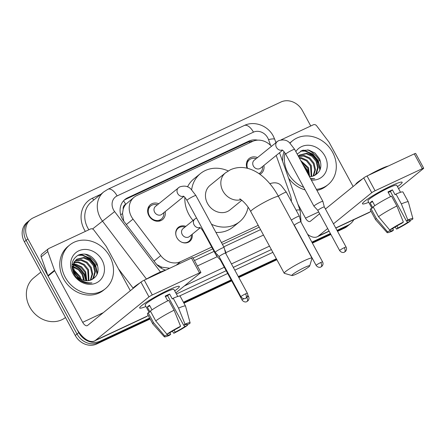 <?xml version="1.0" encoding="UTF-8"?>
<svg xmlns="http://www.w3.org/2000/svg" width="446" height="446" viewBox="0 0 446 446"><rect width="100%" height="100%" fill="white"/><g stroke="black" fill="none" stroke-linecap="round" stroke-linejoin="round"><path stroke-width="0.67" d="M192.237 234.25A9.031 7.811 -129.1 0 1 189.717 241.392A9.031 7.811 -129.1 0 1 176.889 237.718A9.031 7.811 -129.1 0 1 178.328 227.376A9.031 7.811 -129.1 0 1 185.831 226.367M165.148 211.638A9.606 8.312 -129.1 0 1 162.528 219.599A9.606 8.312 -129.1 0 1 148.886 215.691A9.606 8.312 -129.1 0 1 150.413 204.686A9.606 8.312 -129.1 0 1 158.743 203.75M263.887 165.46A9.606 8.312 -129.1 0 1 261.267 173.422A9.606 8.312 -129.1 0 1 259.901 174.297M123.196 209.196A16.931 14.646 -129.1 0 1 125.9 204.162L125.666 204.268A5.642 4.884 50.9 0 0 123.196 209.196L122.522 213.523L123.765 221.132M193.118 258.067L212.72 248.901M222.42 244.369L259.204 227.165M156.858 264.623L161.753 267.176L169.558 268.23M271.402 146.266A16.931 14.646 50.9 0 0 252.592 141.404L136.755 195.577A16.931 14.646 50.9 0 0 134.112 197.227L125.9 204.162M291.35 201.402A16.931 14.646 50.9 0 0 290.318 195.002L276.202 155.453M134.112 197.227A16.931 14.646 50.9 0 0 133.019 219.097L160.727 255.608A16.931 14.646 50.9 0 0 180.53 261.679L211.733 247.084M221.433 242.552L258.217 225.347M247.028 168.209A9.606 8.312 -129.1 0 1 249.152 158.508A9.606 8.312 -129.1 0 1 257.481 157.577M149.622 318.02L100.172 341.151A16.931 14.646 -129.1 0 1 78.769 332.605L27.897 238.9L26.136 240.333A16.931 14.646 -129.1 0 1 28.828 220.937A16.931 14.646 -129.1 0 0 26.136 240.333L77.013 334.032L26.136 240.333L24.379 241.76A16.931 14.646 -129.1 0 1 27.072 222.364L30.584 219.51A16.931 14.646 -129.1 0 1 33.227 217.854L280.974 101.995A16.931 14.646 -129.1 0 1 302.377 110.541L310.762 125.989M100.172 341.151L98.415 342.578A16.931 14.646 -129.1 0 1 77.013 334.032A16.931 14.646 -129.1 0 0 98.415 342.578L149.884 318.505L98.415 342.578L96.659 344.005A16.931 14.646 -129.1 0 1 75.257 335.459L24.379 241.76M353.801 219.694A16.931 14.646 -129.1 0 1 350.562 223.636A16.931 14.646 -129.1 0 1 347.919 225.286L346.157 226.719L337.293 230.861L346.157 226.719A16.931 14.646 -129.1 0 0 348.805 225.063A16.931 14.646 -129.1 0 1 346.157 226.719L344.401 228.146L337.555 231.346M330.637 233.977L312.128 242.63L330.637 233.977M276.615 259.238L238.554 277.038L276.615 259.238M231.413 280.378L183.685 302.7L231.413 280.378M350.562 223.636L347.044 226.49A16.931 14.646 -129.1 0 1 344.401 228.146M330.899 234.457L312.39 243.115M276.877 259.723L238.816 277.524M231.675 280.863L183.947 303.18M150.146 318.99L96.659 344.005M257.699 140.155A16.931 14.646 50.9 0 0 248.829 141.114L127.64 197.795A16.931 14.646 50.9 0 0 124.991 199.451A16.931 14.646 50.9 0 0 123.899 221.316L155.765 263.307A16.931 14.646 50.9 0 0 165.739 270.114M124.15 200.204A16.931 14.646 -129.1 0 1 125.878 199.223L247.073 142.547A16.931 14.646 -129.1 0 1 252.865 141.276M84.751 254.053A22.573 19.529 -129.1 0 1 96.999 265.331A22.573 19.529 -129.1 0 0 84.751 254.053M307.545 149.862A22.573 19.529 -129.1 0 1 319.793 161.14A22.573 19.529 -129.1 0 0 307.545 149.862M27.897 238.9A16.931 14.646 -129.1 0 1 30.584 219.51M347.919 225.286L337.031 230.381M330.375 233.492L311.865 242.15M276.353 258.752L238.292 276.559M231.151 279.893L183.423 302.215M80.018 254.437A22.573 19.529 -129.1 0 1 89.858 259.906M93.158 263.525A22.573 19.529 -129.1 0 1 95.243 266.758M302.812 150.246A22.573 19.529 -129.1 0 1 312.646 155.715M315.952 159.334A22.573 19.529 -129.1 0 1 318.037 162.567M194.462 260.542L214.058 251.377M223.758 246.839L260.542 229.634M391.103 185.898A22.573 2.392 -28.5 0 1 401.601 182.063A22.573 2.392 -28.5 0 1 397.486 186.673A22.573 2.392 -28.5 0 0 402.153 182.263A22.573 2.392 -28.5 0 0 391.103 185.898A22.573 2.392 -28.5 0 0 362.609 203.231A22.573 2.392 -28.5 0 0 368.719 202.294A22.573 2.392 -28.5 0 1 362.475 203.805A22.573 2.392 -28.5 0 1 391.103 185.898M275.812 142.335L276.821 141.861M281.136 139.843L313.326 124.791A2.821 2.442 50.9 0 1 316.627 125.8L328.897 141.979A2.821 2.442 50.9 0 1 329.165 142.391L353.126 186.517M335.799 228.112L368.92 212.619A22.573 11.066 -115.1 0 0 370.068 211.9L370.972 211.17M307.623 234.334A22.573 11.066 -115.1 0 0 317.234 236.793A22.573 11.066 -115.1 0 0 318.383 236.068L327.676 228.519M398.596 188.719L423.449 168.527A2.821 0.301 151.5 0 0 423.7 168.22A2.821 0.301 151.5 0 0 422.317 168.677L414.284 153.881A2.821 0.301 -28.5 0 1 415.666 153.43L423.7 168.22M375.086 190.765A2.821 0.301 151.5 0 0 371.758 192.7L363.73 177.904A2.821 0.301 -28.5 0 1 367.052 175.969L375.086 190.765L422.317 168.677M333.469 223.814L371.758 192.7M367.052 175.969L414.284 153.881M363.73 177.904L325.435 209.018M319.643 213.723L310.349 221.277A5.642 2.765 64.9 0 1 310.065 221.456A5.642 2.765 64.9 0 1 305.477 218.127L297.872 204.129M388.249 192.455A11.289 1.199 151.5 0 1 388.315 192.427A11.289 1.199 151.5 0 1 390.406 191.496L406.468 221.088A11.289 1.199 -28.5 0 1 409.907 220.201A11.289 1.199 -28.5 0 1 409.718 220.659L409.417 220.112M406.724 220.982L407.521 222.442A11.289 1.199 -28.5 0 1 397.96 228.001L396.862 225.971M390.529 196.647L387.97 191.936A16.368 1.734 -28.5 0 1 390.295 190.821A16.368 1.734 -28.5 0 1 392.424 189.857L395.1 194.785L395.992 194.06A18.626 1.974 -28.5 0 1 402.967 192.042L408.324 201.904A18.626 1.974 -28.5 0 1 408.341 201.949L412.896 218.618A14.673 1.555 -28.5 0 1 412.455 219.376L409.718 220.659M371.914 208.176L367.933 200.845A16.368 1.734 -28.5 0 1 388.683 187.861A16.368 1.734 -28.5 0 1 396.7 185.224L400.536 192.287M374.802 205.678L372.293 201.057A16.368 1.734 -28.5 0 0 370.096 202.841L372.772 207.769L370.966 208.617L376.324 218.479L387.524 231.792L390.261 230.515L389.932 229.907M355.785 184.354A19.189 2.035 -28.5 0 1 362.609 178.813M368.346 175.367A19.189 2.035 -28.5 0 1 380.143 169.212A19.189 2.035 -28.5 0 1 388.265 166.051M392.686 228.569L393.506 230.08L392.157 231.179A14.673 1.555 -28.5 0 1 387.117 232.617L375.616 219.716A18.626 1.974 -28.5 0 1 375.588 219.677L370.236 209.815A18.626 1.974 -28.5 0 1 370.966 208.617M373.163 206.833A18.626 1.974 -28.5 0 1 391.538 196.145L396.895 206.007L403.368 222.075L402.013 223.173A11.289 1.199 -28.5 0 0 392.458 228.726L389.72 230.008L378.52 216.695L373.163 206.833M375.588 219.677A18.626 1.974 -28.5 0 1 376.324 218.479M378.52 216.695A18.626 1.974 -28.5 0 1 396.895 206.007M395.123 227.003L396.611 229.099L397.96 228.001M407.521 222.442L410.259 221.16L410.064 220.497M410.259 221.16A14.673 1.555 -28.5 0 1 396.611 229.099M387.117 232.617A14.673 1.555 -28.5 0 1 387.524 231.792M389.72 230.008A14.673 1.555 -28.5 0 1 403.368 222.075M393.506 230.08A11.289 1.199 -28.5 0 1 390.072 230.972A11.289 1.199 -28.5 0 1 390.261 230.515M406.468 221.088L407.822 219.99L401.35 203.928L395.992 194.06M401.35 203.928A18.626 1.974 -28.5 0 1 408.324 201.904M407.822 219.99A14.673 1.555 -28.5 0 1 412.896 218.618M390.406 191.496L392.424 189.857M370.096 202.841L372.622 201.659M303.732 187.376A28.215 24.413 -129.1 0 1 288.038 173.115A28.215 24.413 -129.1 0 1 285.005 153M289.984 143.233A28.215 24.413 -129.1 0 1 292.52 140.797A28.215 24.413 -129.1 0 1 332.593 152.276A28.215 24.413 -129.1 0 1 328.111 184.594A28.215 24.413 -129.1 0 1 316.359 189.349M282.58 161.301A28.215 24.413 -129.1 0 1 284.057 151.718M289.794 143.06A28.215 24.413 -129.1 0 1 290.764 142.224L292.52 140.797M314.625 175.479L315.868 173.828L317.574 167.835L316.13 161.441L311.988 156.312L306.318 153.77L299.171 155.331M314.893 175.356L316.571 173.26L318.271 167.267L316.827 160.878L312.685 155.743L307.015 153.201L299.511 155.041L298.352 156.178M313.109 176.047L314.787 170.071L313.343 163.71L309.201 158.581L303.531 156.033L298.508 156.468M313.544 175.897L315.484 169.536L314.04 163.141L309.898 158.012L304.228 155.47L298.385 156.245M311.208 176.482L310.55 165.979L306.408 160.844L300.738 158.302L299.433 158.168M311.709 176.404L311.247 165.41L307.104 160.281L301.435 157.733L299.127 157.611M309.106 175.986L307.762 168.242L301.329 161.664M309.602 176.577L308.459 167.674L300.715 160.538M299.511 155.041L298.29 156.067M309.424 176.571A12.756 11.033 -129.1 0 0 313.443 175.93C320.423 172.674 322.475 167.016 319.592 158.954L315.082 153.112L308.738 150.046L302.232 150.43L297.209 154.076M295.854 151.584A18.398 15.917 -129.1 0 1 324.844 155.899A18.398 15.917 -129.1 0 1 311.33 180.089M310.739 178.997L314.759 178.718L310.5 178.556M328.111 184.594L326.355 186.021A28.215 24.413 -129.1 0 1 316.944 190.425M305.092 189.885A28.215 24.413 -129.1 0 1 288.634 178.255M308.989 175.774L307.16 169.787L302.488 163.799M320.273 169.162L318.321 160.722L312.847 154.087L305.387 150.826L301.34 150.787M308.431 174.743L306.815 170.071L303.146 165.009M319.893 170.116L317.97 161L312.501 154.366L305.036 151.105L300.66 151.122M304.735 267.41A10.158 1.076 151.5 0 0 295.447 272.489A10.158 1.076 151.5 0 0 291.957 275.544A10.158 1.076 151.5 0 0 296.824 273.833A10.158 1.076 151.5 0 0 309.708 265.905A10.158 1.076 151.5 0 0 304.735 267.41M291.957 275.544L284.381 273.342A15.8 1.672 -28.5 0 1 284.214 273.231A15.8 1.672 -28.5 0 1 304.25 260.693A15.8 1.672 -28.5 0 1 311.988 258.15A15.8 1.672 -28.5 0 1 311.994 258.351L309.708 265.905M239.786 198.966C239.218 198.108 246.526 203.075 250.741 211.582A15.8 1.672 151.5 0 1 270.778 199.044A15.8 1.672 151.5 0 1 278.516 196.502C274.128 188.413 268.832 181.723 262.633 176.426C258.184 172.63 253.35 169.982 248.127 168.482C242.061 166.798 236.157 167.228 230.409 169.764L225.42 172.897L210.044 185.391A15.8 13.67 50.9 0 0 207.529 203.493A15.8 13.67 50.9 0 0 229.974 209.921L241.855 200.265M191.652 189.795A31.042 26.855 -129.1 0 1 200.432 173.566A31.042 26.855 -129.1 0 1 228.229 170.93M193.046 220.508A31.042 26.855 -129.1 0 1 188.909 214.47A31.042 26.855 -129.1 0 1 184.861 197.377M187.532 186.874A31.042 26.855 -129.1 0 1 193.843 178.918L200.432 173.566M248.088 207.234A31.042 26.855 -129.1 0 1 239.58 221.746A31.042 26.855 -129.1 0 1 211.499 224.254M239.58 221.746L232.99 227.098A31.042 26.855 -129.1 0 1 215.931 232.416M256.115 158.687A8.463 7.326 50.9 0 0 249.431 159.752A8.463 7.326 50.9 0 0 247.575 168.337M281.95 149.895C282.469 150.453 282.619 149.354 285.713 154.193A5.079 0.541 151.5 0 1 291.896 150.285A5.079 0.541 151.5 0 1 292.152 150.163A5.079 0.541 151.5 0 1 294.639 149.343L289.8 143.066C287.09 139.944 283.277 139.18 278.349 140.769L254.203 160.237A5.079 4.393 50.9 0 0 253.395 166.057A5.079 4.393 50.9 0 0 260.609 168.12L282.58 150.269M314.391 205.623A5.079 0.541 151.5 0 0 313.934 206.175A5.079 0.541 151.5 0 0 313.945 206.186L317.853 210.434A3.668 0.39 151.5 0 0 317.859 210.44A3.668 0.39 151.5 0 1 318.182 210.038A3.668 0.39 151.5 0 1 322.503 207.518A3.668 0.39 151.5 0 1 324.303 206.933A3.668 0.39 151.5 0 0 324.303 206.933L322.871 201.341A5.079 0.541 151.5 0 0 322.865 201.324A5.079 0.541 151.5 0 0 320.379 202.144A5.079 0.541 151.5 0 0 314.391 205.623M258.964 173.633A8.463 7.326 50.9 0 0 260.107 172.892A8.463 7.326 50.9 0 0 262.521 166.57M157.371 204.865A8.463 7.326 50.9 0 0 150.692 205.929A8.463 7.326 50.9 0 0 149.343 215.624A8.463 7.326 50.9 0 0 161.368 219.07A8.463 7.326 50.9 0 0 163.782 212.748M183.211 196.073C183.73 196.63 183.875 195.532 186.969 200.371A5.079 0.541 151.5 0 1 193.157 196.463A5.079 0.541 151.5 0 1 193.413 196.34A5.079 0.541 151.5 0 1 195.9 195.521L191.061 189.243C188.351 186.121 184.532 185.358 179.61 186.946L155.464 206.414A5.079 4.393 50.9 0 0 154.656 212.235A5.079 4.393 50.9 0 0 161.87 214.297L183.841 196.446M247.357 293.251C248.06 294.644 247.92 296.016 246.933 297.37L245.685 298.324A3.668 1.801 64.9 0 0 245.874 298.207A3.668 1.801 -115.1 0 0 245.562 293.842A3.668 0.39 151.5 0 1 247.357 293.251L225.559 253.111A3.668 0.39 151.5 0 0 225.559 253.111L224.126 247.519A5.079 0.541 151.5 0 0 224.121 247.502A5.079 0.541 151.5 0 0 221.634 248.322A5.079 0.541 151.5 0 0 215.647 251.8A5.079 0.541 151.5 0 0 215.195 252.352A5.079 0.541 151.5 0 0 215.201 252.364L186.969 200.371M225.559 253.111A3.668 0.39 151.5 0 0 223.764 253.696A3.668 0.39 151.5 0 0 219.438 256.21A3.668 0.39 151.5 0 0 219.114 256.606A3.668 0.39 151.5 0 0 219.12 256.617L215.201 252.364M322.597 261.913C323.3 263.307 323.16 264.679 322.174 266.033L320.925 266.987A3.668 1.801 64.9 0 0 321.114 266.87A3.668 1.801 -115.1 0 0 320.802 262.504A3.668 0.39 151.5 0 1 322.597 261.913L300.799 221.768A3.668 0.39 151.5 0 0 300.799 221.768L299.366 216.176A5.079 0.541 151.5 0 0 299.361 216.165A5.079 0.541 151.5 0 0 296.874 216.985A5.079 0.541 151.5 0 0 291.338 220.123M300.799 221.768A3.668 0.39 151.5 0 0 299.004 222.359A3.668 0.39 151.5 0 0 294.678 224.873A3.668 0.39 151.5 0 0 294.349 225.269A3.668 0.39 151.5 0 0 294.36 225.28L293.825 224.7M184.928 227.103A8.463 7.326 50.9 0 0 178.244 228.168A8.463 7.326 50.9 0 0 175.947 235.243M199.998 227.588A5.079 4.393 50.9 0 1 194.071 224.834A5.079 4.393 50.9 0 1 194.874 219.019L183.016 228.653A5.079 4.393 50.9 0 0 182.208 234.473A5.079 4.393 50.9 0 0 189.422 236.542L200.232 227.755M217.358 254.705A5.079 0.541 151.5 0 0 216.834 255.095A5.079 0.541 151.5 0 0 216.377 255.647A5.079 0.541 151.5 0 0 216.388 255.658L220.296 259.906A3.668 0.39 151.5 0 0 220.302 259.912A3.668 0.39 151.5 0 1 220.625 259.505A3.668 0.39 151.5 0 1 220.664 259.472M181.522 242.111A8.463 7.326 50.9 0 0 188.92 241.308A8.463 7.326 50.9 0 0 191.334 234.986M226.206 254.298L225.308 250.814A5.079 0.541 151.5 0 0 225.302 250.797A5.079 0.541 151.5 0 0 224.962 250.78M168.309 290.09A22.573 2.392 -28.5 0 1 178.813 286.254A22.573 2.392 -28.5 0 1 174.693 290.864A22.573 2.392 -28.5 0 0 179.364 286.455A22.573 2.392 -28.5 0 0 168.309 290.09A22.573 2.392 -28.5 0 0 139.815 307.422A22.573 2.392 -28.5 0 0 145.926 306.486A22.573 2.392 -28.5 0 1 139.687 307.996A22.573 2.392 -28.5 0 1 168.309 290.09M54.484 270.309A2.821 2.442 50.9 0 0 54.685 270.75L48.096 276.107A2.821 2.442 -129.1 0 1 47.895 275.661L54.484 270.309L47.783 251.527A2.821 2.442 50.9 0 1 48.43 248.74A2.821 2.442 50.9 0 1 48.87 248.467L90.532 228.982A2.821 2.442 50.9 0 1 93.833 229.991L106.103 246.17A2.821 2.442 50.9 0 1 106.371 246.577L130.332 290.708M48.096 276.107L76.093 327.676A22.573 11.066 -115.1 0 0 94.441 340.984A22.573 11.066 -115.1 0 0 95.589 340.259L148.97 296.891L140.936 282.095L87.555 325.468A5.642 2.765 64.9 0 1 87.271 325.647A5.642 2.765 64.9 0 1 82.683 322.319L54.685 270.75M47.895 275.661L41.194 256.885A2.821 2.442 -129.1 0 1 41.84 254.097L48.43 248.74M94.441 340.984L146.132 316.811A22.573 11.066 -115.1 0 0 147.28 316.091L148.178 315.361M175.802 292.911L200.655 272.718A2.821 0.301 151.5 0 0 200.906 272.411A2.821 0.301 151.5 0 0 199.524 272.868L191.496 258.072A2.821 0.301 -28.5 0 1 192.873 257.621L200.906 272.411M140.936 282.095A2.821 0.301 -28.5 0 1 144.259 280.16L152.292 294.957L199.524 272.868M152.292 294.957A2.821 0.301 151.5 0 0 148.97 296.891M144.259 280.16L191.496 258.072M165.46 296.646A11.289 1.199 151.5 0 1 165.522 296.618A11.289 1.199 151.5 0 1 167.612 295.687L183.68 325.279A11.289 1.199 -28.5 0 1 187.114 324.393A11.289 1.199 -28.5 0 1 186.924 324.85L186.629 324.303M183.936 325.173L184.728 326.634A11.289 1.199 -28.5 0 1 175.172 332.192L174.068 330.157M167.735 300.838L165.176 296.127A16.368 1.734 -28.5 0 1 167.501 295.007A16.368 1.734 -28.5 0 1 169.631 294.048L172.312 298.976L173.199 298.251A18.626 1.974 -28.5 0 1 180.173 296.233L185.53 306.095A18.626 1.974 -28.5 0 1 185.547 306.14L190.107 322.809A14.673 1.555 -28.5 0 1 189.661 323.567L186.924 324.85M149.12 312.367L145.14 305.036A16.368 1.734 -28.5 0 1 165.895 292.052A16.368 1.734 -28.5 0 1 173.907 289.415L177.742 296.478M152.014 309.87L149.499 305.248A16.368 1.734 -28.5 0 0 147.303 307.032L149.979 311.96L148.178 312.808L153.53 322.67L164.73 335.983L167.467 334.701L167.144 334.099M132.997 288.545A19.189 2.035 -28.5 0 1 139.815 283.004M145.552 279.558A19.189 2.035 -28.5 0 1 157.354 273.404A19.189 2.035 -28.5 0 1 165.472 270.243M169.893 332.761L170.718 334.271L169.363 335.37A14.673 1.555 -28.5 0 1 164.323 336.808L152.827 323.907A18.626 1.974 -28.5 0 1 152.794 323.868L147.442 314.006A18.626 1.974 -28.5 0 1 148.178 312.808M150.374 311.024A18.626 1.974 -28.5 0 1 168.744 300.336L174.102 310.199L180.574 326.266L179.225 327.364A11.289 1.199 -28.5 0 0 169.664 332.917L166.927 334.199L155.726 320.886L150.374 311.024M152.794 323.868A18.626 1.974 -28.5 0 1 153.53 322.67M155.726 320.886A18.626 1.974 -28.5 0 1 174.102 310.199M172.334 331.194L173.817 333.29L175.172 332.192M184.728 326.634L187.465 325.351L187.27 324.688M187.465 325.351A14.673 1.555 -28.5 0 1 173.817 333.29M164.323 336.808A14.673 1.555 -28.5 0 1 164.73 335.983M166.927 334.199A14.673 1.555 -28.5 0 1 180.574 326.266M170.718 334.271A11.289 1.199 -28.5 0 1 167.278 335.163A11.289 1.199 -28.5 0 1 167.467 334.701M183.68 325.279L185.029 324.181L178.556 308.119L173.199 298.251M178.556 308.119A18.626 1.974 -28.5 0 1 185.53 306.095M185.029 324.181A14.673 1.555 -28.5 0 1 190.107 322.809M167.612 295.687L169.631 294.048M147.303 307.032L149.828 305.85M65.501 317.496A25.394 21.971 -129.1 0 1 29.692 306.959A25.394 21.971 -129.1 0 1 33.729 277.875L40.848 272.088M65.244 277.306A28.215 24.413 -129.1 0 1 69.732 244.988A28.215 24.413 -129.1 0 1 109.805 256.467A28.215 24.413 -129.1 0 1 105.317 288.785A28.215 24.413 -129.1 0 1 65.244 277.306M105.317 288.785L103.561 290.212A28.215 24.413 -129.1 0 1 63.488 278.733A28.215 24.413 -129.1 0 1 67.97 246.415L69.732 244.988M91.837 279.67L93.08 278.02L94.781 272.027L93.337 265.632L89.194 260.503L83.525 257.961L76.377 259.522M92.105 279.547L93.777 277.451L95.477 271.458L94.034 265.069L89.891 259.934L84.227 257.392L76.718 259.232L74.621 261.724L73.361 266.847L74.805 272.473A12.756 11.033 -129.1 0 0 75.257 273.381A12.756 11.033 -129.1 0 0 90.649 280.121C97.629 276.866 99.681 271.207 96.799 263.146C92.077 255.145 85.939 252.453 78.379 255.056C71.834 259.154 70.329 265.325 73.869 273.565C75.363 276.386 77.448 278.7 80.113 280.506C83.982 282.92 87.934 283.717 91.971 282.909C84.339 283.188 78.741 280.016 75.179 273.392L74.805 272.473M90.315 280.239L91.993 274.262L90.549 267.901L86.407 262.772L80.737 260.224L75.162 260.882M90.75 280.088L92.69 273.727L91.246 267.332L87.104 262.203L81.434 259.661L75.441 260.514M88.419 280.673L87.756 270.17L83.614 265.036L77.95 262.493L74.198 262.56M88.916 280.595L88.459 269.601L84.316 264.472L78.647 261.925L74.415 262.109M86.229 280.746L84.969 272.434L80.826 267.305L75.157 264.757L73.557 264.617M86.808 280.768L85.665 271.865L81.523 266.736L75.853 264.194L73.685 264.06M83.614 280.272L82.181 274.703L78.49 269.942L73.378 267.238M84.138 282.43L84.233 281.8M84.322 280.462L82.878 274.134L78.87 269.111L73.361 266.513M80.079 278.627L79.388 276.966L74.198 271.09M81.127 279.252L80.085 276.403L73.807 269.897M76.718 259.232L73.924 262.293L72.681 267.907L74.594 273.922M72.988 264.629L71.996 264.723M73.138 264.099L72.046 264.272M72.665 267.076L71.973 266.97M72.698 266.407L71.945 266.334M102.05 260.09A18.398 15.917 -129.1 0 1 96.252 282.965A18.398 15.917 -129.1 0 1 72.999 273.677A18.398 15.917 -129.1 0 1 78.797 250.808A18.398 15.917 -129.1 0 1 102.05 260.09M79.488 280.071L78.658 278.243M77.81 276.782L75.541 273.883M73.707 272.183L73.01 271.647M86.262 280.556L84.372 273.978L79.929 268.191L73.741 264.623M97.479 273.348L95.528 264.907L90.059 258.279L82.594 255.017L78.546 254.978M78.797 279.542L77.169 276.626M76.344 275.5L74.794 273.755M74.17 273.164L73.339 272.45M85.9 280.718L84.021 274.262L79.622 268.514L73.501 264.941M97.105 274.307L95.182 265.192L89.707 258.557L82.242 255.296L77.872 255.313M120.704 214.888A16.931 0.323 -37.2 0 1 122.522 213.523M249.911 142.653A16.931 8.301 -115.1 0 0 249.269 141.744M160.761 267.923A16.931 0.323 -37.2 0 1 161.753 267.176M125.666 204.268A16.931 8.301 -115.1 0 0 123.525 200.851M176.12 265.264L180.53 261.679M154.043 261.038L160.727 255.608M126.335 224.528L133.019 219.097M75.257 335.459L78.769 332.605M247.073 142.547L248.829 141.114M270.594 145.413L268.525 139.62A11.289 9.767 50.9 0 0 267.728 137.842A11.289 9.767 50.9 0 0 253.462 132.15L117.114 195.911A11.289 9.767 50.9 0 0 113.557 209.943A11.289 9.767 50.9 0 0 114.622 211.594L160.465 272.01M268.525 139.62A11.289 2.141 -19.6 0 1 274.764 139.392L273.259 136.03C267.962 125.716 254.449 120.487 244.291 125.493A11.289 5.53 64.9 0 1 253.462 132.15M146.45 279.051L102.385 220.982A22.573 19.529 -129.1 0 1 100.255 217.681A22.573 19.529 -129.1 0 1 103.84 191.825L91.319 201.999A22.573 19.529 50.9 0 0 87.734 227.856A22.573 19.529 50.9 0 0 88.871 229.757M92.539 228.982L114.622 211.594M85.353 231.402A25.394 21.971 -129.1 0 1 92.406 198.219L100.807 194.289M272.874 252.341L234.808 270.148M227.672 273.482L179.331 296.088M118.458 268.838L133.12 288.161M269.501 246.131L231.435 263.932M224.299 267.271L184.388 285.936M176.393 293.992L226.167 270.716M233.308 267.377L271.369 249.576M197.405 265.967L217.308 256.656M225.793 252.692L263.491 235.059M92.406 198.219A2.821 1.383 -115.1 0 0 93.961 199.853M296.099 210.155A11.289 2.141 -19.6 0 1 300.113 210.4L279.53 152.749M244.291 125.493L107.938 189.26A11.289 5.53 64.9 0 1 117.114 195.911M125.878 199.223L127.64 197.795M318.383 236.068L329.064 231.078M335.721 227.962L370.068 211.9M305.477 218.127L318.678 211.95M325.335 208.84L326.082 208.488M303.252 150.129A22.573 19.529 -129.1 0 1 318.254 162.389M225.42 172.897A15.8 13.67 50.9 0 0 222.905 191A15.8 13.67 50.9 0 0 241.03 199.657M344.301 247.664A3.668 1.801 -115.1 0 1 344.613 252.029A3.668 1.801 64.9 0 1 344.429 252.146L345.672 251.193C346.659 249.844 346.804 248.467 346.096 247.073A3.668 0.39 151.5 0 0 344.301 247.664A3.668 0.39 151.5 0 0 339.651 250.574L317.853 210.434M277.222 141.533A5.079 4.393 50.9 0 0 276.42 147.353A5.079 4.393 50.9 0 0 282.346 150.107M178.484 187.71A5.079 4.393 50.9 0 0 177.675 193.531A5.079 4.393 50.9 0 0 183.601 196.285M245.562 293.842A3.668 0.39 151.5 0 0 240.907 296.752L219.114 256.606M269.875 183.724L270.059 183.618C274.981 182.035 278.8 182.799 281.51 185.915L286.349 192.198A5.079 0.541 151.5 0 0 283.862 193.012A5.079 0.541 151.5 0 0 283.606 193.135A5.079 0.541 151.5 0 0 278.326 196.156M320.802 262.504A3.668 0.39 151.5 0 0 316.147 265.415L294.349 225.269M246.889 297.421A3.668 1.801 -115.1 0 1 247.056 301.502A3.668 1.801 64.9 0 1 246.872 301.619L248.115 300.665C249.102 299.311 249.247 297.939 248.539 296.545A3.668 0.39 151.5 0 0 247.274 296.897M203.716 231.212A5.079 0.541 151.5 0 0 203.365 231.675L216.377 255.647M243.89 298.664A3.668 0.39 151.5 0 0 242.094 300.047L220.296 259.901M95.589 340.259L147.28 316.091M82.683 322.319L103.294 312.679M47.783 251.527L41.194 256.885M80.458 254.32A22.573 19.529 -129.1 0 1 95.461 266.58M301.061 222.253L300.113 210.4M107.938 189.26L103.84 191.825M275.907 142.603L274.764 139.392M317.234 236.793L329.142 231.223M250.741 211.582L284.214 273.231M278.516 196.502L311.988 258.15M249.431 159.752L246.822 161.87M285.713 154.193L313.934 206.175M260.107 172.892L259.087 173.723M294.639 149.343L322.865 201.324M346.096 247.073L324.303 206.933M339.651 250.574C341.759 253.389 344.463 252.274 343.955 252.33L344.429 252.146M150.692 205.929L148.083 208.048M161.368 219.07L158.759 221.188M195.9 195.521L224.121 247.502M240.907 296.752C243.014 299.567 245.724 298.452 245.216 298.508L245.685 298.324M286.349 192.198L299.361 216.165M316.147 265.415C318.254 268.23 320.964 267.109 320.457 267.171L320.925 266.987M178.244 228.168L176.571 229.528M196.535 217.982L194.874 219.019M188.92 241.308L187.248 242.669M203.365 231.675C200.271 226.841 200.12 227.939 199.602 227.382M224.667 249.621L225.302 250.797M248.539 296.545L247.798 295.18M242.094 300.047C244.196 302.862 246.906 301.747 246.398 301.803L246.872 301.619"/></g></svg>
